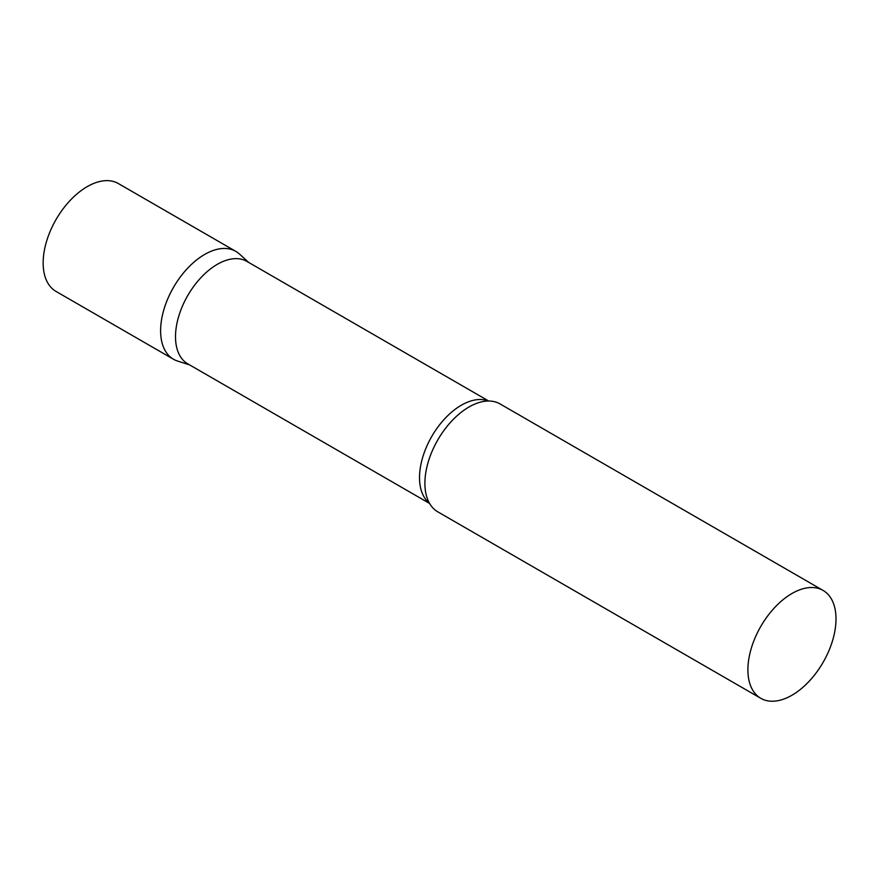 <?xml version="1.0" encoding="UTF-8"?>
<svg xmlns="http://www.w3.org/2000/svg" width="880" height="880" viewBox="0 0 880 880"><rect width="100%" height="100%" fill="white"/><g stroke="black" fill="none" stroke-linecap="round" stroke-linejoin="round"><path stroke-width="1.32" d="M173.514 359.26A62.293 35.959 -60 0 1 163.966 309.342A62.293 35.959 -60 0 1 204.655 254.452A62.293 35.959 -60 0 1 235.807 251.361L118.349 183.546A62.293 35.959 -60 0 0 87.197 186.637A62.293 35.959 -60 0 0 46.508 241.527A62.293 35.959 -60 0 0 56.056 291.445L173.514 359.26M488.719 401.027L246.884 261.404A59.136 34.144 120 0 0 201.311 277.244A59.136 34.144 120 0 0 175.505 336.754A59.136 34.144 120 0 0 187.748 363.825L429.583 503.459M248.732 262.471L239.448 254.023A62.293 35.959 120 0 0 190.377 265.441A62.293 35.959 120 0 0 160.611 330.737A62.293 35.959 120 0 0 177.639 361.075L189.596 364.903M823.097 590.436L500.082 403.942A62.293 35.959 120 0 0 482.57 401.654A62.293 35.959 120 0 0 424.897 483.318A62.293 35.959 120 0 0 427.053 497.805A62.293 35.959 120 0 0 437.8 511.841L760.804 698.324A62.293 35.959 120 0 0 808.808 681.637A62.293 35.959 120 0 0 836 618.948A62.293 35.959 120 0 0 823.097 590.436A62.293 35.959 120 0 0 775.093 607.123A62.293 35.959 120 0 0 747.901 669.812A62.293 35.959 120 0 0 760.804 698.324M488.301 401.027A59.136 34.144 120 0 0 443.718 419.881A59.136 34.144 120 0 0 419.518 477.642A59.136 34.144 120 0 0 429.374 503.096"/></g></svg>
